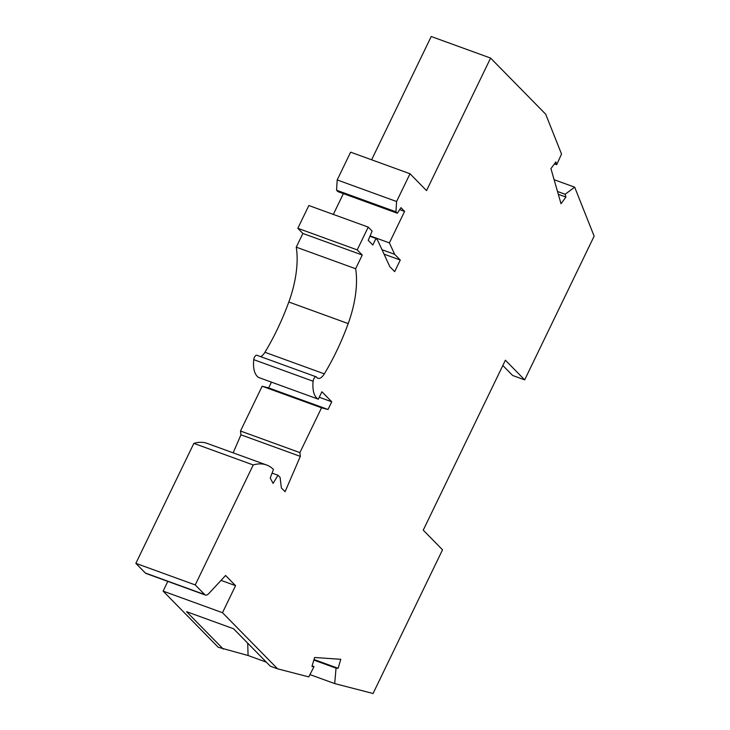<?xml version="1.0" encoding="UTF-8"?>
<svg xmlns="http://www.w3.org/2000/svg" width="730" height="730" viewBox="0 0 730 730"><rect width="100%" height="100%" fill="white"/><g stroke="black" fill="none" stroke-linecap="round" stroke-linejoin="round"><path stroke-width="1.09" d="M316.218 376.844A3.495 1.615 -70 0 0 313.115 381.233A29.282 13.523 -70 0 0 318.316 399.182L258.931 377.602A29.282 13.523 -70 0 1 253.73 359.653A3.495 1.615 -70 0 1 256.832 355.264L316.218 376.844A3.495 1.615 -70 0 1 316.656 377.209A10.494 4.845 -70 0 0 317.961 378.322A10.494 4.845 -70 0 0 324.321 373.86L264.935 352.28A10.494 4.845 -70 0 1 260.583 356.623M382 249.724L394.674 254.332L400.277 260.044L394.674 271.633L389.856 266.724L377.519 240.024L375.987 238.464L372.811 245.034L368.221 240.352L372.127 231.082L368.23 227.103L357.207 249.888L362.262 255.035L355.638 268.74L296.252 247.16A69.925 32.302 -70 0 1 288.815 302.01A141.611 65.417 -70 0 1 264.935 352.28M296.252 247.16L302.877 233.454L297.831 228.307L357.207 249.888M368.23 227.103L308.845 205.522L297.831 228.307M343.383 193.623L333.327 214.419M394.674 254.332L389.382 242.889L404.593 211.408L400.925 207.667L397.321 213.224L337.944 191.643L336.566 190.238L337.205 179.936L350.628 152.168L410.014 173.749L426.539 190.594L490.596 58.081L545.712 114.227L561.525 154.057L556.661 164.715L555.858 161.932L550.94 168.621L561.014 203.725L565.933 197.045L558.295 194.262M490.596 58.081L431.22 36.5L371.616 159.797M167.809 581.381L163.109 591.117L218.215 647.255L248.09 655.513L266.34 662.146M163.109 591.117L222.486 612.698L235.562 585.661L225.579 575.495L208.798 593.563A7.866 3.632 -70 0 1 205.404 595.05L146.027 573.461A7.866 3.632 -70 0 1 145.352 573.023L135.862 563.35L195.239 584.931L253.237 464.964A83.037 38.361 -70 0 1 266.532 464.974A83.037 38.361 -70 0 1 273.458 469.454L270.228 478.022L273.111 483.406L277.975 475.248L272.08 473.104M253.237 464.964L193.851 443.384L135.862 563.35M193.851 443.384A83.037 38.361 -70 0 1 207.147 443.393L266.532 464.974M233.162 452.846L240.946 434.815L240.499 431.029L262.152 386.225L268.649 387.904L271.441 382.146M277.975 475.248L280.11 477.429L281.369 487.932L285.074 491.71L300.331 456.396L240.946 434.815M300.331 456.396L299.884 452.609L321.538 407.805L328.035 409.484L331.758 401.792L321.903 391.755L318.316 399.182M205.404 595.05A7.866 3.632 -70 0 1 204.738 594.603L195.239 584.931M222.486 612.698L277.601 668.835L308.781 676.892L314.028 666.618L311.956 666.472L314.612 657.484L340.782 659.299L338.127 668.297L336.046 668.151L334.705 683.59L373.057 693.5L442.526 549.799L423.236 530.153L505.388 360.209L524.678 379.865L512.652 375.494L502.833 365.493M554.116 179.708L574.683 187.181L594.138 236.164L524.678 379.865M574.683 187.181L565.139 194.253L565.933 197.045M337.205 179.936L396.582 201.517L410.014 173.749M396.582 201.517L395.943 211.819L336.566 190.238M397.321 213.224L395.943 211.819M355.638 268.74A69.925 32.302 -70 0 1 348.201 323.591A141.611 65.417 -70 0 1 324.321 373.86M331.758 401.792L319.256 397.248M328.035 409.484L268.649 387.904M321.538 407.805L262.152 386.225M299.884 452.609L240.499 431.029M362.262 255.035L302.877 233.454M400.277 260.044L384.044 254.14M370.101 235.881L389.382 242.889M554.408 163.903L556.661 164.715M557.501 191.479L565.139 194.253M313.845 660.084L336.046 668.151M309.949 674.593L334.705 683.59M312.112 665.924L314.028 666.618M235.562 585.661L221.035 580.386M277.601 668.835L270.31 666.189L233.573 628.767L186.579 611.685L223.316 649.116M247.698 643.148L248.09 655.513M338.127 668.297L314.01 659.528M404.593 211.408L399.657 209.619M375.987 238.464L369.937 236.264M313.115 381.233L253.73 359.653M204.738 594.603L145.352 573.023M348.201 323.591L288.815 302.01"/></g></svg>
